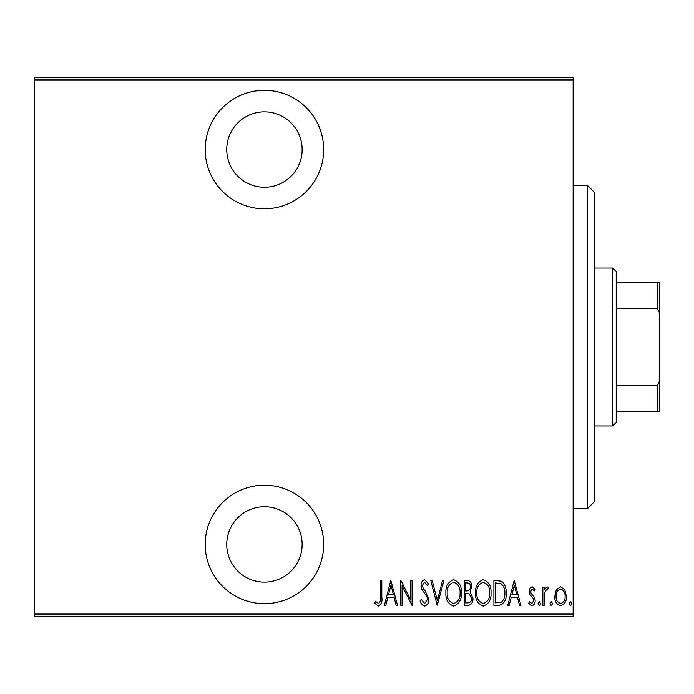 <?xml version="1.0" encoding="UTF-8"?>
<svg xmlns="http://www.w3.org/2000/svg" width="694" height="694" viewBox="0 0 694 694"><rect width="100%" height="100%" fill="white"/><g stroke="black" fill="none" stroke-linecap="round" stroke-linejoin="round"><path stroke-width="1.04" d="M264.44 208.799A59.233 59.233 0 0 0 323.664 149.566A59.233 59.233 0 0 0 264.44 90.341A59.233 59.233 0 0 0 205.207 149.566A59.233 59.233 0 0 0 264.44 208.799M264.44 603.659A59.233 59.233 0 0 0 323.664 544.434A59.233 59.233 0 0 0 264.44 485.201A59.233 59.233 0 0 0 205.207 544.434A59.233 59.233 0 0 0 264.44 603.659M264.44 506.741A37.693 37.693 0 0 1 302.133 544.434A37.693 37.693 0 0 1 264.44 582.119A37.693 37.693 0 0 1 226.747 544.434A37.693 37.693 0 0 1 264.44 506.741M264.44 111.881A37.693 37.693 0 0 1 302.133 149.566A37.693 37.693 0 0 1 264.44 187.259A37.693 37.693 0 0 1 226.747 149.566A37.693 37.693 0 0 1 264.44 111.881M556.319 589.813L560.587 586.768L564.847 589.796L566.382 596.328C566.651 601.143 564.725 604.301 560.587 605.775C556.449 604.301 554.515 601.151 554.784 596.328L556.319 589.813M542.864 605.454L542.864 587.089L544.157 587.089L544.157 589.796L547.072 586.768L548.347 587.402L547.609 589.353L546.846 589.024L544.426 592.98L544.157 605.454L542.864 605.454M532.211 586.768L535.135 589.38L534.233 590.958L532.177 589.024L530.624 591.496L531.005 593.162L534.614 597.629L535.135 600.475C535.3 603.181 534.207 604.951 531.873 605.775L528.689 603.294L529.574 601.585L531.838 603.52L533.842 600.57L533.469 598.818L529.843 594.42L529.34 591.592C529.158 589.137 530.121 587.532 532.211 586.768M498.526 605.454L493.902 605.454L493.902 580.331L501.649 581.234C505.006 584.4 506.507 588.391 506.143 593.205C506.75 599.824 504.217 603.901 498.526 605.454M464.26 605.454L464.26 580.331L467.079 580.331C470.359 580.861 471.894 582.934 471.668 586.551L470.012 591.904L472.961 598.323C473.169 602.123 471.599 604.5 468.25 605.454L464.26 605.454M437.203 605.454L430.757 580.331L432.162 580.331L437.359 600.614L442.564 580.331L443.969 580.331L437.203 605.454M402.086 605.454L400.802 605.454L400.802 580.331L410.787 600.136L410.787 580.331L412.071 580.331L412.071 605.454L402.086 585.693L402.086 605.454M380.503 597.048L380.503 580.331L381.795 580.331L381.795 597.3C382.55 601.403 381.388 604.344 378.308 606.096L374.708 603.199L375.489 601.264L378.412 603.52C380.338 602.036 381.032 599.876 380.503 597.048M573.149 614.069L573.149 616.22L34.7 616.22L34.7 614.069L573.149 614.069L573.149 79.931L34.7 79.931L34.7 77.78L573.149 77.78L573.149 79.931M34.7 614.069L34.7 79.931M390.809 580.331L397.575 605.454L396.17 605.454L394.105 597.404L387.833 597.404L385.777 605.454L384.372 605.454L390.809 580.331M424.615 606.096C422.117 605.281 420.625 603.45 420.13 600.605L421.388 599.338L424.641 603.52L427.539 599.26L427.01 596.797L421.917 589.371L421.093 585.545C420.902 582.57 422.091 580.618 424.65 579.681L428.502 583.94L427.296 585.484L424.494 582.257L422.386 585.441L423.357 588.686L425.344 591.193L428.823 599.295C428.987 602.748 427.582 605.021 424.615 606.096M445.904 593.006C445.461 586.421 448.012 581.98 453.538 579.681C459.202 581.824 461.805 586.222 461.363 592.884C461.796 599.469 459.228 603.875 453.659 606.096C448.072 603.936 445.487 599.573 445.904 593.006M475.537 593.006C475.104 586.421 477.646 581.98 483.171 579.681C488.836 581.824 491.447 586.222 490.996 592.884C491.43 599.469 488.862 603.875 483.293 606.096C477.715 603.936 475.13 599.573 475.537 593.006M514.193 580.331L520.96 605.454L519.554 605.454L517.49 597.404L511.218 597.404L509.153 605.454L507.756 605.454L514.193 580.331M538.032 603.685L539.325 601.585L540.609 603.685L539.325 605.775L538.032 603.685M549.952 603.685L551.244 601.585L552.528 603.685L551.244 605.775L549.952 603.685M569.28 603.685L570.572 601.585L571.856 603.685L570.572 605.775L569.28 603.685M393.446 594.827L390.974 585.172L388.493 594.827L393.446 594.827M460.07 592.876C460.391 587.514 458.231 583.975 453.598 582.257C449.001 584.036 446.867 587.618 447.188 592.988C446.884 598.323 449.018 601.837 453.598 603.52C458.257 601.837 460.417 598.289 460.07 592.876M467.314 582.908L465.553 582.908L465.553 590.958L466.429 590.958C469.101 590.846 470.419 589.388 470.385 586.604C470.471 584.348 469.448 583.116 467.314 582.908M466.411 593.535L465.553 593.535L465.553 602.878L467.461 602.878C470.263 602.765 471.668 601.247 471.668 598.323L469.127 593.83L466.411 593.535M489.712 592.876C490.025 587.514 487.865 583.975 483.241 582.257C478.634 584.036 476.5 587.618 476.83 592.988C476.518 598.323 478.66 601.837 483.241 603.52C487.891 601.837 490.051 598.289 489.712 592.876M495.186 582.908L495.186 602.878L501.233 602.236C503.931 599.928 505.145 596.918 504.85 593.205C505.163 589.215 503.835 586.014 500.877 583.611L495.186 582.908M516.83 594.827L514.358 585.172L511.877 594.827L516.83 594.827M565.098 596.337C565.28 592.633 563.78 590.195 560.587 589.024C557.386 590.195 555.885 592.633 556.076 596.337C555.877 600.032 557.386 602.427 560.587 603.52C563.788 602.427 565.289 600.032 565.098 596.337M587.506 185.463L594.689 192.646L594.689 501.354L587.506 508.537L587.506 185.463L573.149 185.463M587.506 508.537L573.149 508.537M612.637 268.031L616.22 271.614L616.22 422.386L612.637 425.969L612.637 268.031L594.689 268.031M612.637 425.969L594.689 425.969M616.22 282.389L659.3 282.389L659.3 411.611L657.149 411.611L657.149 385.829L659.3 381.457M659.3 312.543L657.149 308.171L657.149 282.389M616.22 308.171L657.149 308.171M616.22 385.829L657.149 385.829M616.22 411.611L657.149 411.611"/></g></svg>
